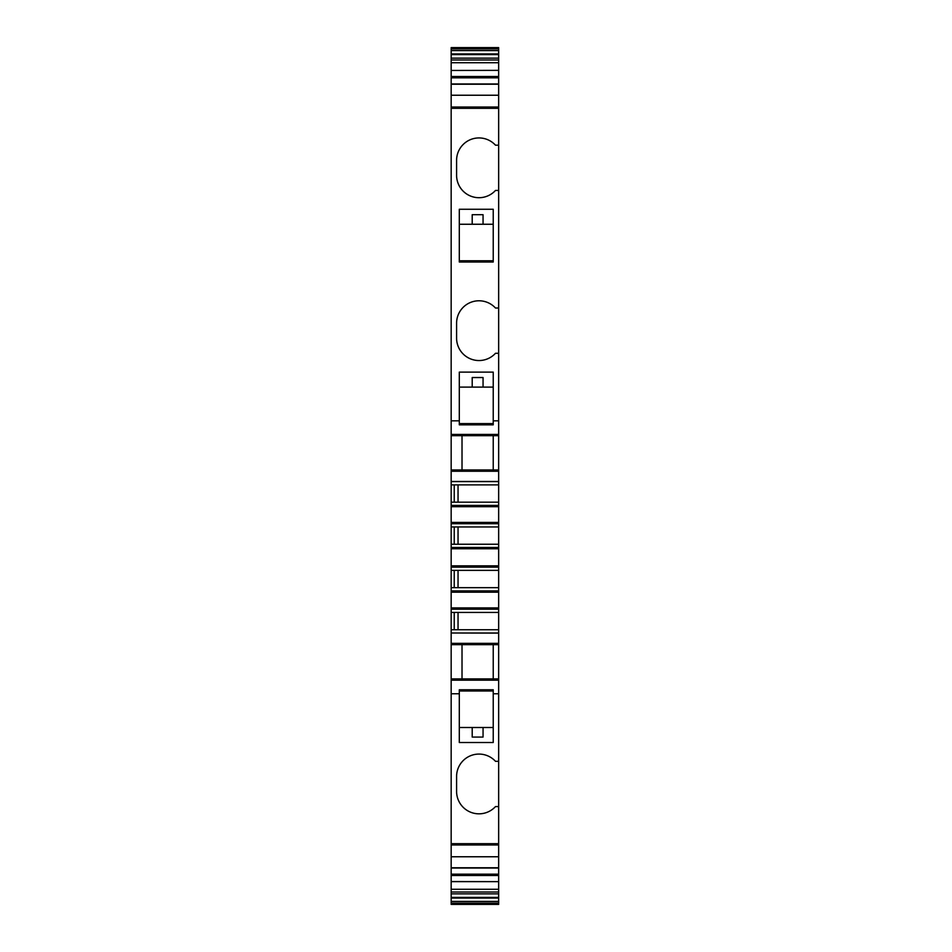 <?xml version="1.0" encoding="UTF-8"?>
<svg xmlns="http://www.w3.org/2000/svg" width="952" height="952" viewBox="0 0 952 952"><rect width="100%" height="100%" fill="white"/><g stroke="black" fill="none" stroke-linecap="round" stroke-linejoin="round"><path stroke-width="1.43" d="M483.057 224.255L472.204 224.255L472.204 214.688L483.057 214.688L483.057 224.255L493.231 224.255M472.204 224.255L459.304 224.255M493.231 260.765L459.304 260.765M493.231 262.002L459.304 262.002L459.304 209.261L493.231 209.261L493.231 262.002M498.658 107.04L451.165 107.04L451.165 70.46L498.658 70.353L498.658 145.18L495.492 145.18A22.396 22.396 0 0 0 479.046 137.933L478.939 137.933A22.396 22.396 0 0 0 474.477 138.397M498.658 108.326L451.165 108.326L451.165 629.736L498.658 629.736L498.658 481.617L451.165 481.617M498.658 481.617L498.658 420.843L493.231 420.843L493.231 372.113L459.304 372.113L459.304 420.843L451.165 420.843M498.658 420.843L498.658 353.287L495.492 353.287A22.396 22.396 0 0 1 456.591 338.138L456.591 323.18A22.396 22.396 0 0 1 462.505 308.02A22.396 22.396 0 0 0 456.591 323.18M498.658 145.18L498.658 308.02L495.492 308.02A22.396 22.396 0 0 0 479.046 300.784L478.939 300.784A22.396 22.396 0 0 0 462.505 308.02M478.939 300.784A22.396 22.396 0 0 0 474.477 301.237M498.658 190.448L495.492 190.448A22.396 22.396 0 0 1 456.591 175.287L456.591 160.341A22.396 22.396 0 0 1 462.505 145.18A22.396 22.396 0 0 0 456.591 160.341M478.939 137.933A22.396 22.396 0 0 0 462.505 145.18M456.591 338.138A22.396 22.396 0 0 0 474.477 360.07M483.509 301.237A22.396 22.396 0 0 0 479.046 300.784M498.658 308.02L498.658 353.287M483.509 754.531A22.396 22.396 0 0 0 478.999 754.079A22.396 22.396 0 0 1 495.492 761.314L498.658 761.314L498.658 629.736M498.658 761.314L498.658 806.582L495.492 806.582A22.396 22.396 0 0 1 479.046 813.829A22.396 22.396 0 0 0 483.509 813.365M498.658 875.519L451.165 875.519L451.165 881.647L498.658 881.647L498.658 893.857L451.165 893.857L451.165 881.54L498.658 881.647L498.658 806.582M498.658 893.857L498.658 897.403L451.165 897.403L451.165 904.4L498.658 904.4L498.658 903.079L451.165 903.079M498.658 903.079L498.658 897.403M498.658 58.143L498.658 47.6L451.165 47.6L451.165 70.46L498.658 70.353L498.658 58.143L451.165 58.143M458.043 629.736L458.043 612.433M454.223 629.736L454.223 612.433M498.658 632.997L451.165 632.997L451.165 629.736M451.165 632.997L498.658 633.128M498.658 643.35L451.165 643.35L451.165 633.128M498.658 644.659L451.165 644.659L451.165 643.35M462.017 644.659L462.017 678.931L493.231 678.931L493.231 644.659M498.658 678.931L493.231 678.931M462.017 678.931L451.165 678.931L451.165 644.659M498.658 843.674L451.165 843.674L451.165 678.931M451.165 107.04L451.165 108.326M451.165 893.857L451.165 897.403M451.165 875.519L451.165 843.674M498.658 612.433L451.165 612.433M498.658 587.67L451.165 587.67M458.043 587.67L458.043 570.367M454.223 587.67L454.223 570.367L451.165 570.367L498.658 570.367M498.658 544.246L451.165 544.246M458.043 544.246L458.043 526.944M454.223 544.246L454.223 526.944M498.658 526.944L451.165 526.944M498.658 502.18L451.165 502.18M454.223 502.18L454.223 484.877M458.043 502.18L458.043 484.877M498.658 484.877L451.165 484.877M498.658 481.486L451.165 481.486M498.658 471.252L451.165 471.252M498.658 469.955L451.165 469.955M498.658 435.671L451.165 435.671M462.017 469.955L462.017 435.671L493.231 435.671L493.231 469.955M456.591 175.287A22.396 22.396 0 0 0 474.477 197.231M483.509 138.397A22.396 22.396 0 0 0 479.046 137.933M483.057 377.539L472.204 377.539L472.204 387.107L459.304 387.107L483.057 387.107L483.057 377.539M493.231 387.107L483.057 387.107L493.231 387.107M493.231 423.604L459.304 423.604M493.231 420.843L493.231 424.83L459.304 424.83L459.304 420.843M461.351 762.671L462.505 761.314A22.396 22.396 0 0 1 478.999 754.079A22.396 22.396 0 0 0 456.591 776.475L456.591 791.433A22.396 22.396 0 0 0 479.046 813.829A22.396 22.396 0 0 1 456.591 791.433M498.658 48.921L451.165 48.921M462.505 761.314A22.396 22.396 0 0 0 456.591 776.475M483.057 737.074L472.204 737.074L472.204 727.506L483.057 727.506L483.057 737.074M493.231 690.997L459.304 690.997M459.304 693.758L459.304 742.5L493.231 742.5L493.231 689.772L459.304 689.772L459.304 693.758L451.165 693.758M472.204 727.506L459.304 727.506M493.231 727.506L483.057 727.506M498.658 680.192L451.165 680.192M498.658 609.209L451.165 609.209M498.658 607.923L451.165 607.923M498.658 592.18L451.165 592.18M498.658 590.894L451.165 590.894M498.658 567.142L451.165 567.142M498.658 565.857L451.165 565.857M498.658 548.757L451.165 548.757M498.658 547.471L451.165 547.471M498.658 523.719L451.165 523.719M498.658 522.422L451.165 522.422M498.658 506.69L451.165 506.69M498.658 505.393L451.165 505.393M498.658 434.409L451.165 434.409M498.658 95.236L451.165 95.236M498.658 84.228L451.165 84.228M498.658 77.838L451.165 77.838M498.658 76.481L451.165 76.481M498.658 62.725L451.165 62.725M498.658 60L451.165 60M498.658 54.597L451.165 54.597M498.658 53.919L451.165 53.919M498.658 50.587L451.165 50.587M498.658 48.028L451.165 48.028M498.658 903.972L451.165 903.972M498.658 901.413L451.165 901.413M498.658 898.081L451.165 898.081M498.658 892L451.165 892M498.658 889.275L451.165 889.275M498.658 874.162L451.165 874.162M498.658 867.772L451.165 867.772M498.658 856.764L451.165 856.764M498.658 844.959L451.165 844.959M498.658 693.758L493.231 693.758M498.658 83.966L451.165 83.966M498.658 868.034L451.165 868.034"/></g></svg>
